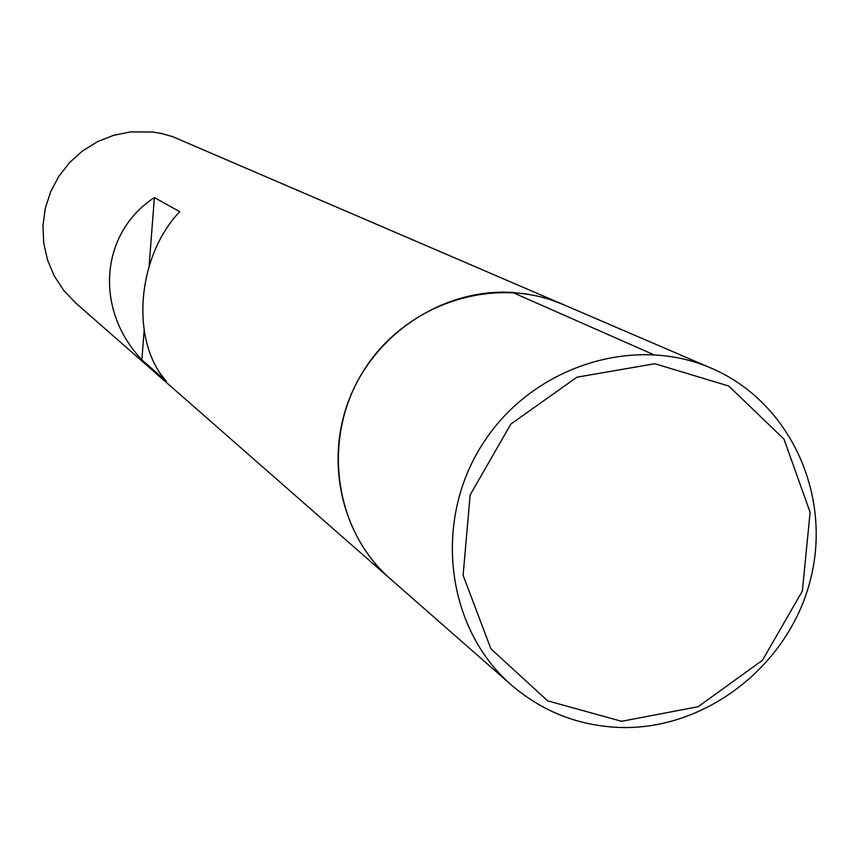 <?xml version="1.0" encoding="UTF-8"?>
<svg xmlns="http://www.w3.org/2000/svg" width="859" height="859" viewBox="0 0 859 859"><rect width="100%" height="100%" fill="white"/><g stroke="black" fill="none" stroke-linecap="round" stroke-linejoin="round"><path stroke-width="1.29" d="M711.424 368.243L172.627 136.635L161.589 133.532L152.526 132.007L130.654 131.899L113.646 135.303L97.454 141.703L82.614 150.873L69.59 162.544L58.809 176.342L50.617 191.815L45.269 208.469L42.95 225.777L43.712 243.172L47.546 260.105L54.3 276.029L63.759 290.449L75.624 302.916L390.351 578.88C333.485 529.595 321.277 437.145 363.84 370.336C405.856 303.184 494.569 274.45 563.525 304.591L549.524 299.372L538.7 296.366L527.651 294.154L512.673 292.479C445.961 288.119 378.207 330.704 351.106 394.625C323.832 458.481 340.583 535.436 390.351 578.88L511.416 685.042C446.422 628.745 432.786 522.24 482.017 444.951C530.626 367.255 632.654 333.775 711.424 368.243C790.259 401.937 832.843 495.589 810.101 581.049C787.971 666.659 704.466 730.88 618.577 727.433C577.924 725.533 542.201 711.413 511.416 685.042M154.384 197.57C99.859 233.251 94.243 309.605 141.864 359.857L166.474 381.385C130.214 341.431 136.57 257.045 179.703 211.679L154.384 197.57L149.09 266.172M144.129 330.5L141.864 359.857M621.605 721.302L547.645 700.837L490.929 648.856L463.098 575.337L470.152 494.934L510.88 424.045L576.98 377.187L654.859 363.733L728.733 386.024L783.988 439.142L810.101 512.254L802.37 591.003L762.491 660.249L698.152 706.71L621.605 721.302M653.237 354.488L512.673 292.479"/></g></svg>
